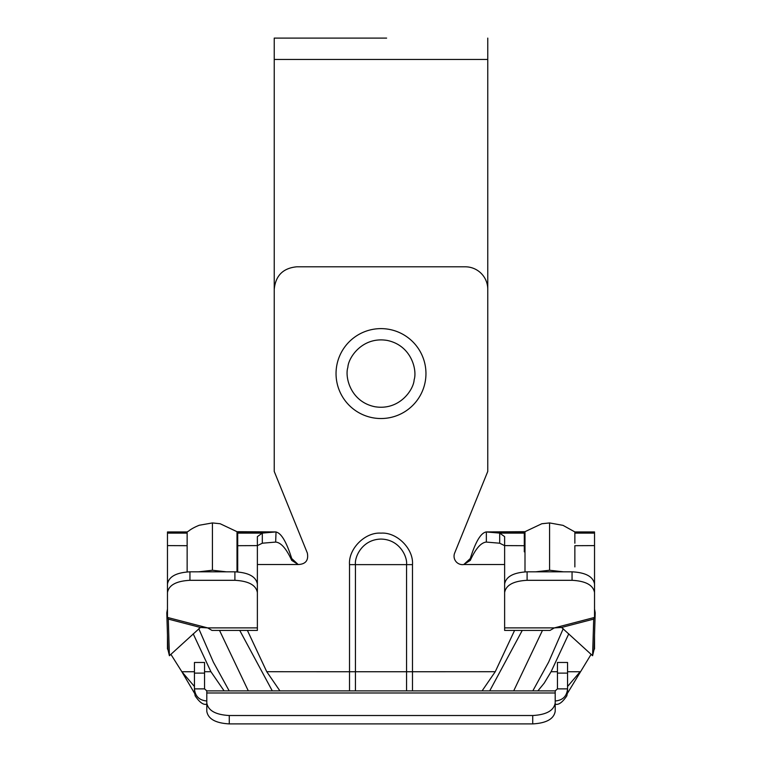 <?xml version="1.0" encoding="UTF-8"?>
<svg xmlns="http://www.w3.org/2000/svg" width="762" height="762" viewBox="0 0 762 762"><rect width="100%" height="100%" fill="white"/><g stroke="black" fill="none" stroke-linecap="round" stroke-linejoin="round"><path stroke-width="1.14" d="M504.625 564.528L463.791 564.528A8.43 8.43 0 0 1 454.666 553.031L487.766 471.43L487.766 289.284A22.479 22.479 0 0 0 465.287 266.805L296.713 266.805C283.054 268.138 275.568 275.634 274.234 289.284L274.234 471.43L307.334 553.031C308.705 560.365 305.657 564.194 298.209 564.528L291.713 560.384C286.36 548.659 281.007 542.554 275.654 542.058L276.044 531.933L237.001 531.686L237.001 571.881L237.001 531.686L220.17 523.742L212.417 522.932L212.417 570.252L226.304 571.824M482.089 690.877L495.252 671.703L514.579 630.422M568.785 633.813L551.078 671.722L544.22 683.123L537.886 690.877M567.557 671.732L580.139 671.741L567.557 686.495M470.287 558.527L470.287 560.384L463.791 564.528L470.287 558.527C475.64 541.515 480.993 532.657 486.347 531.952L524.294 531.952L524.294 533.105L499.691 533.105L485.956 531.933L524.999 531.686L524.999 571.881L524.999 531.686L541.83 523.742L549.583 522.932L549.583 570.252L535.696 571.824M524.294 551.84L524.294 533.105M237.706 571.919L237.706 531.952L275.654 531.952C281.007 532.657 286.36 541.515 291.713 558.527L298.209 564.528L257.375 564.528M247.402 630.422L266.748 671.703L349.51 671.741L349.51 564.632C348.31 548.773 365.141 531.943 381 533.143C396.85 531.943 413.69 548.773 412.49 564.632L412.49 671.741L495.252 671.703M470.287 560.384C475.64 548.659 480.993 542.554 486.347 542.058L486.347 531.952M485.956 542.049L499.691 543.211L504.625 545.649M499.691 543.211L499.691 533.105L504.625 536.629L504.625 545.611L524.294 545.697M574.862 566.928L574.862 545.697L594.531 545.611L594.531 608.952L595.198 612.819L594.531 615.61M504.625 618.153L504.625 545.611M275.654 531.952L262.309 533.105L237.706 533.105M237.706 545.697L257.375 545.611L257.375 536.629L262.309 533.105L262.309 543.211L257.375 545.649M187.138 533.105L167.469 533.105L167.469 531.952L187.138 531.952L187.138 571.919M257.375 545.611L257.375 618.153M167.469 584.063L167.469 617.439L168.297 619.096L169.402 655.711L200.416 627.459L207.626 627.888L211.998 630.422L257.375 630.422L257.375 584.063C256.042 576.634 248.545 572.548 234.896 571.824L189.948 571.824C176.289 572.548 168.802 576.634 167.469 584.063L167.469 545.611L187.138 545.697M291.713 558.527L291.713 560.384M276.044 542.049L262.309 543.211M406.556 690.877L406.556 671.741L355.444 671.741L355.444 564.632C354.416 557.155 362.083 539.42 381 539.077C399.917 539.42 407.584 557.155 406.556 564.632L406.556 671.741L412.49 671.741L412.49 690.877M279.911 690.877L266.748 671.703M549.583 522.932L563.032 525.361L574.862 531.933L594.531 531.933L574.862 531.952L574.862 543.211M563.461 571.824L549.583 570.252M591.112 654.339L567.461 693.277M567.557 691.725L567.557 688.877C566.823 696.306 562.708 700.335 555.203 700.983L555.203 704.145C558.517 705.221 562.404 702.45 566.852 695.83L567.557 691.725M194.443 691.725L195.148 695.83C199.596 702.45 203.483 705.221 206.797 704.145L206.797 700.983C199.292 700.335 195.177 696.306 194.443 688.877L194.443 691.725M194.539 693.277L181.861 671.741L194.443 686.495M198.539 571.824L212.417 570.252M504.625 627.888L504.625 630.422L550.002 630.422L554.374 627.888L504.625 627.888L504.625 592.55C505.958 585.111 513.455 581.035 527.104 580.311L572.052 580.311C585.711 581.035 593.198 585.111 594.531 592.55L594.531 584.063C593.198 576.634 585.711 572.548 572.052 571.824L527.104 571.824C513.455 572.548 505.958 576.634 504.625 584.063L504.625 592.55M594.531 545.611L594.531 533.105L574.862 533.105M594.017 649.729L594.531 648.919L594.531 634.775M594.531 531.952L594.531 533.105M167.469 533.105L167.469 545.611M212.417 522.932L199.292 525.247C191.481 528.333 188.443 531.276 188.557 531.114L187.138 531.933L167.469 531.952M167.469 593.084L167.469 608.952L166.802 612.819L167.469 615.61M167.469 634.775L167.469 648.919L167.983 649.729M567.557 673.122L557.441 673.122L557.441 662.473L567.557 662.473L567.557 688.877L557.441 688.877L555.203 690.877L555.203 702.945C553.869 710.584 546.373 714.766 532.724 715.518L229.276 715.518C215.627 714.766 208.131 710.584 206.797 702.945L206.797 711.327C208.131 718.966 215.627 723.157 229.276 723.9L532.724 723.9C546.373 723.157 553.869 718.966 555.203 711.327L555.203 702.945M194.443 673.122L204.559 673.122L204.559 662.473L194.443 662.473L194.443 688.877L204.559 688.877L206.797 690.877L206.797 702.945M193.205 633.822L210.922 671.722L224.104 690.877M557.441 688.877L557.441 673.122M204.559 673.122L204.559 688.877M170.888 654.339L181.861 671.741L194.443 671.732M594.531 617.439L593.703 619.096L561.584 627.459L554.374 627.888L594.531 617.439L594.531 592.55M167.469 592.55C168.802 585.111 176.289 581.035 189.948 580.311L234.896 580.311C248.545 581.035 256.042 585.111 257.375 592.55M561.584 627.459L592.598 655.711L594.093 649.443L595.198 612.819M166.802 612.819L167.907 649.443L169.402 655.711M592.598 655.711L593.703 619.096M274.234 442.693L274.234 38.1L386.62 38.1M487.766 38.1L487.766 442.693M333.461 38.1L274.234 38.1M336.814 365.274A44.958 44.958 0 0 0 372.704 417.757A44.958 44.958 0 0 0 425.186 381.867A44.958 44.958 0 0 0 389.296 329.394A44.958 44.958 0 0 0 336.814 365.274M349.51 564.632L412.49 564.632M522.256 630.422L489.709 690.877M355.444 690.877L355.444 671.741L349.51 671.741L349.51 690.877M239.744 630.422L272.291 690.877M542.468 630.422L513.693 690.877M206.797 690.877L555.203 690.877L206.797 690.877M219.532 630.422L248.307 690.877M563.223 628.698L548.621 662.14L532.819 690.877M551.078 671.722L557.441 671.722M206.797 692.982L555.203 692.982M204.559 671.722L210.922 671.722M229.181 690.877L213.379 662.14L198.777 628.698M257.375 627.888L207.626 627.888L167.469 617.439M532.724 723.9L532.724 715.518M229.276 715.518L229.276 723.9M527.104 571.824L527.104 580.311M572.052 580.311L572.052 571.824M189.948 571.824L189.948 580.311M234.896 580.311L234.896 571.824M200.416 627.459L168.297 619.096M487.766 59.455L274.234 59.455M414.137 379.79C413.652 389.734 399.393 410.861 374.78 406.708C350.339 401.65 344.71 376.79 347.863 367.351C348.348 357.407 362.607 336.28 387.22 340.433C411.661 345.491 417.29 370.351 414.137 379.79"/></g></svg>
